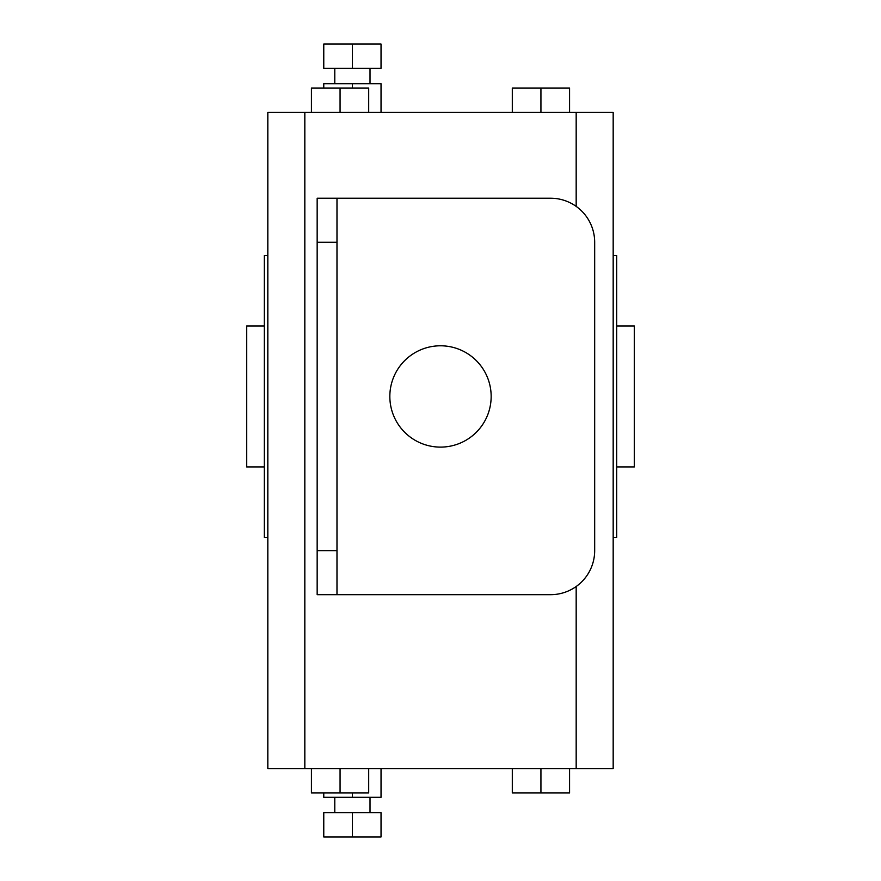 <?xml version="1.0" encoding="UTF-8"?>
<svg xmlns="http://www.w3.org/2000/svg" width="881" height="881" viewBox="0 0 881 881"><rect width="100%" height="100%" fill="white"/><g stroke="black" fill="none" stroke-linecap="round" stroke-linejoin="round"><path stroke-width="1.32" d="M267.824 255.49L264.3 255.49L264.3 537.41L267.824 537.41M613.176 537.41L616.7 537.41L616.7 255.49L613.176 255.49M616.7 466.93L634.32 466.93L634.32 325.97L616.7 325.97M264.3 325.97L246.68 325.97L246.68 466.93L264.3 466.93M323.768 88.1L323.768 83.695L381.033 83.695L381.033 112.328M352.4 88.1L352.4 83.695M352.4 68.278L323.768 68.278L323.768 44.05L352.4 44.05L352.4 68.278L381.033 68.278L381.033 44.05L352.4 44.05M370.02 68.278L370.02 83.695M368.699 112.328L368.699 88.1L311.434 88.1L311.434 112.328M340.066 112.328L340.066 88.1M512.302 112.328L512.302 88.1L569.567 88.1L569.567 112.328M540.934 112.328L540.934 88.1M323.768 792.9L323.768 797.305L381.033 797.305L381.033 768.673M352.4 792.9L352.4 797.305M352.4 812.723L323.768 812.723L323.768 836.95L352.4 836.95L352.4 812.723L381.033 812.723L381.033 836.95L352.4 836.95M370.02 812.723L370.02 797.305M368.699 768.673L368.699 792.9L311.434 792.9L311.434 768.673M340.066 768.673L340.066 792.9M512.302 768.673L512.302 792.9L569.567 792.9L569.567 768.673M540.934 768.673L540.934 792.9M317.16 198.225L317.16 242.275L336.983 242.275L336.983 198.225L317.16 198.225M336.983 594.675L336.983 550.625L317.16 550.625L317.16 594.675L550.625 594.675A44.05 44.05 0 0 0 594.675 550.625L594.675 242.275A44.05 44.05 0 0 0 550.625 198.225L336.983 198.225M317.16 550.625L317.16 242.275M336.983 550.625L336.983 242.275M491.158 396.45A50.658 50.658 0 0 1 415.171 440.324A50.658 50.658 0 0 1 415.171 352.576A50.658 50.658 0 0 1 491.158 396.45M576.174 586.504L576.174 768.673L613.176 768.673L613.176 112.328L576.174 112.328L576.174 206.396M576.174 112.328L267.824 112.328L267.824 768.673L576.174 768.673M304.826 112.328L304.826 768.673M334.78 68.278L334.78 83.695M334.78 797.305L334.78 812.723"/></g></svg>

